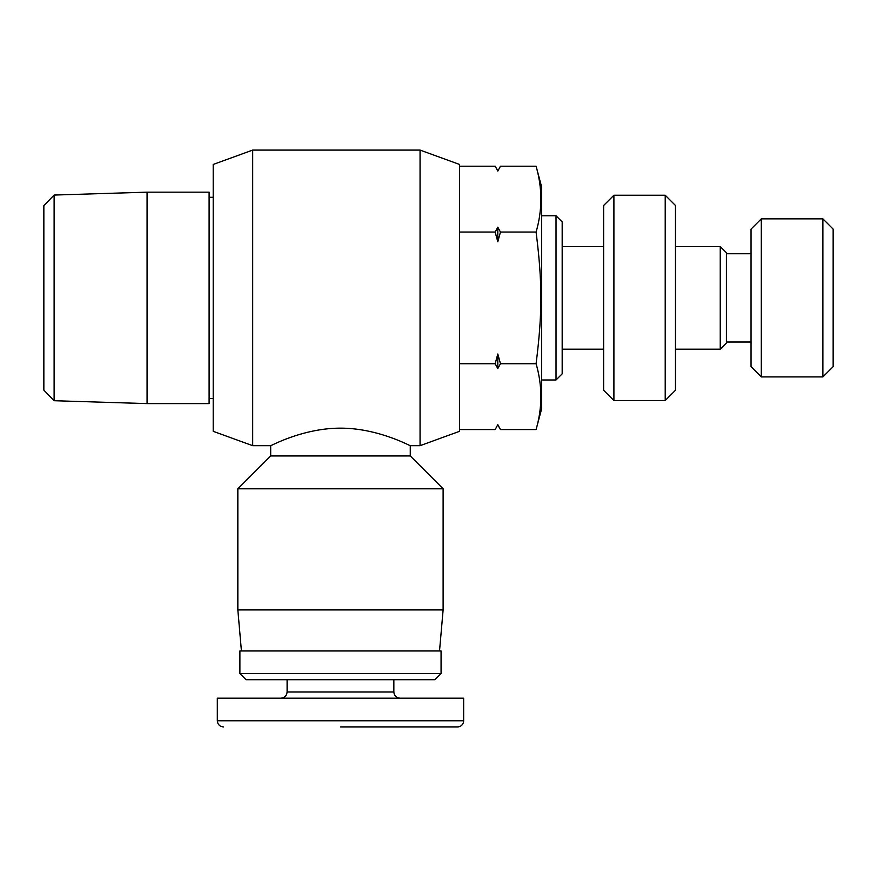 <?xml version="1.0" encoding="UTF-8"?>
<svg xmlns="http://www.w3.org/2000/svg" width="877" height="877" viewBox="0 0 877 877"><rect width="100%" height="100%" fill="white"/><g stroke="black" fill="none" stroke-linecap="round" stroke-linejoin="round"><path stroke-width="1.32" d="M209.099 192.162L147.062 192.162L147.062 403.606L209.099 403.606L209.099 192.162M209.099 197.292L213.21 197.292M209.099 398.476L213.21 398.476M54.111 195.056L43.85 205.646L43.85 390.122L54.111 400.712L54.111 195.056L147.062 192.162M54.111 400.712L147.062 403.606M536.077 166.213L541.657 187.031L541.657 408.737L536.077 429.555C542.446 407.608 542.446 385.661 536.077 363.725C542.446 313.374 542.446 282.394 536.077 232.043C542.446 210.096 542.446 188.16 536.077 166.213L500.46 166.213L497.807 171.07L495.165 166.213L497.807 171.07L500.46 166.213L497.807 171.07M541.657 215.775L556.018 215.775L556.018 379.993L541.657 379.993M556.018 215.775L562.179 221.925L562.179 373.832L556.018 379.993M751.041 342.019L726.408 342.019M751.041 253.749L726.408 253.749M822.889 376.913L822.889 218.855L833.15 229.116L833.15 366.652L822.889 376.913L761.302 376.913L761.302 218.855L751.041 229.116L751.041 366.652L761.302 376.913M822.889 218.855L761.302 218.855M675.476 246.569L720.247 246.569L720.247 349.199L675.476 349.199M720.247 246.569L726.408 252.719L726.408 343.05L720.247 349.199M603.628 349.199L562.179 349.199M603.628 246.569L562.179 246.569M613.9 400.526L603.628 390.254L603.628 205.503L613.9 195.242L613.9 400.526L665.215 400.526L675.476 390.254L675.476 205.503L665.215 195.242L613.9 195.242M665.215 195.242L665.215 400.526M497.807 424.687L500.46 429.555L497.807 424.687L495.165 429.555L497.807 424.687L495.165 429.555L459.537 429.555M495.165 363.725L497.807 353.99L497.807 368.581L495.165 363.725L459.537 363.725M495.165 232.043L497.807 227.187L497.807 241.778L495.165 232.043L459.537 232.043M497.807 227.187L500.46 232.043L497.807 241.778M497.807 353.99L500.46 363.725L497.807 368.581M497.807 170.796L495.165 166.213L459.537 166.213M536.077 429.555L500.46 429.555L497.807 424.972M536.077 363.725L500.46 363.725M536.077 232.043L500.46 232.043M252.686 445.68L252.686 150.088L213.21 164.448L213.21 431.32L252.686 445.68L270.686 445.68L270.686 455.952L410.272 455.952L443.115 488.796L443.115 609.91L237.842 609.91L241.427 650.964M340.484 428.162C378.206 428.075 410.82 446.349 410.272 445.68C410.82 446.349 378.206 428.075 340.484 428.162C302.751 428.075 270.138 446.349 270.686 445.68C270.138 446.349 302.751 428.075 340.484 428.162M270.686 455.952L237.842 488.796L443.115 488.796M420.061 150.088L420.061 445.68L459.537 431.32L459.537 164.448L420.061 150.088L252.686 150.088M217.31 720.762L463.648 720.762L463.648 698.18L217.31 698.18L217.31 720.762C217.682 724.501 219.732 726.551 223.471 726.912M441.065 673.547L239.892 673.547L246.053 679.708L434.904 679.708L441.065 673.547L441.065 650.964L239.892 650.964L239.892 673.547M463.648 720.762A6.161 6.161 0 0 1 457.487 726.912L340.484 726.912M393.85 679.708L393.85 692.019L287.108 692.019C286.713 695.735 284.663 697.785 280.947 698.18M420.061 445.68L410.272 445.68L410.272 455.952M439.53 650.964L443.115 609.91M237.842 488.796L237.842 609.91M393.85 692.019C394.244 695.735 396.294 697.785 400.011 698.18M287.108 679.708L287.108 692.019"/></g></svg>
